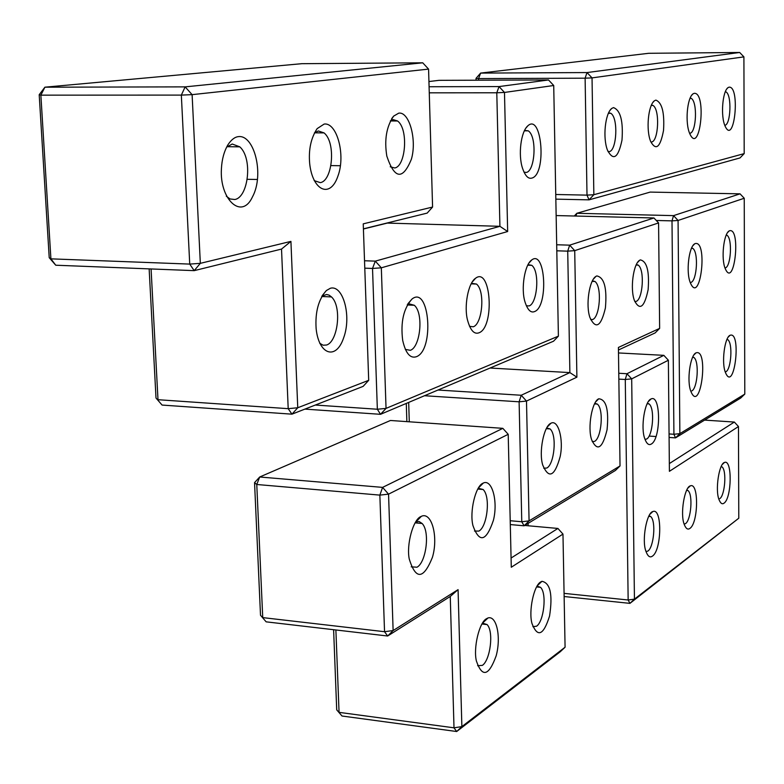 <?xml version="1.0" encoding="UTF-8"?>
<svg xmlns="http://www.w3.org/2000/svg" width="784" height="784" viewBox="0 0 784 784"><rect width="100%" height="100%" fill="white"/><g stroke="black" fill="none" stroke-linecap="round" stroke-linejoin="round"><path stroke-width="1.18" d="M729.051 87.161L727.983 87.641C722.466 91.483 720.476 116.297 725.141 126.204C734.402 146.471 740.547 85.887 729.051 87.161M725.298 91.65L726.033 91.924C732.001 95.119 730.708 124.607 724.945 125.293M744.192 153.615L593.851 194.706L592.038 77.89L743.908 56.879L744.192 153.615L740.018 157.927L589.029 199.851L587 195.128L593.851 194.706L589.029 199.851L555.836 199.146M694.203 93.325L692.929 93.904C687.078 98.137 684.942 122.931 689.734 133.613C699.896 156.604 707.07 92.051 694.203 93.325M655.865 100.107L654.346 100.813C648.152 105.477 645.849 130.124 650.71 141.59C656.041 151.047 660.314 147.333 663.529 130.438C664.616 112.671 662.059 102.557 655.865 100.107M613.5 107.604L611.657 108.486C605.111 113.621 602.641 137.945 607.473 150.195C613.362 161.328 618.194 157.986 621.986 140.169C623.339 121.138 620.507 110.279 613.5 107.604M690.116 98.01L691.243 98.353C697.731 101.969 696.31 132.457 690.047 133.241M476.025 78.351L480.612 73.088L478.583 78.596L476.025 78.351L476.064 80.213M608.551 112.827L610.814 113.288C618.537 118.002 616.743 150.606 609.286 151.626L608.041 151.606M651.386 105.027L653.013 105.438C660.089 109.554 658.491 141.081 651.671 141.982M743.908 56.879L739.684 52.479L587.01 72.559L592.038 77.89L585.119 78.184L587.01 72.559L480.612 73.088L648.731 53.292L739.684 52.479M478.622 80.203L478.583 78.596L585.119 78.184L587 195.128L555.748 194.491M640.361 259.906L639.685 260.229C633.335 263.649 629.885 289.12 634.491 300.703C639.871 310.954 644.409 307.289 648.123 289.727C649.505 271.244 646.927 261.297 640.361 259.906M636.304 264.522L638.215 265.1C644.918 269.765 642.811 299.214 636.206 301.379L634.795 301.526M658.58 222.93L659.638 328.388L618.419 347.449L620.026 465.941L529.073 520.88L526.495 401.085L576.897 377.173L574.721 250.645L658.58 222.93L653.944 217.981L569.664 245.157L574.721 250.645L567.724 251.154L569.664 245.157L556.689 244.755M550.946 423.242C543.871 425.83 538.598 452.221 542.763 465.128C548.859 479.308 554.67 476.447 560.178 456.553C563.823 439.481 558.218 419.205 550.995 423.213L550.946 423.242M598.711 398.811C592.047 401.33 587.324 427.701 591.685 439.893C597.349 451.898 602.475 448.507 607.071 429.701C608.972 409.689 606.199 399.379 598.76 398.791L598.711 398.811M596.83 275.929L596.007 276.331C589.264 280.015 585.481 305.388 589.999 317.716C595.879 329.77 601.014 326.516 605.405 307.965C607.13 288.1 604.268 277.418 596.83 275.929M406.288 403.427L406.867 421.625M592.371 280.819L594.978 281.485C602.249 286.797 599.858 317.108 592.655 319.519L590.685 319.607M594.801 403.28L597.359 404.093C604.062 409.483 601.406 438.099 594.576 441.382L592.263 441.647M546.654 427.966L550.074 428.936C557.267 435.051 554.259 464.422 546.811 468.038L543.743 468.205M576.897 377.173L569.88 372.606L521.233 395.254L526.495 401.085L519.116 401.8L521.233 395.254L438.001 390.03M424.497 395.734L519.116 401.8L521.772 521.752L529.073 520.88L524.094 525.809L521.772 521.752L510.208 520.723M409.287 421.792L408.68 402.417M510.296 524.565L524.094 525.809L615.411 470.469L620.026 465.941M618.449 349.997L655.15 332.916L659.638 328.388M556.15 215.561L653.944 217.981M556.807 250.802L567.724 251.154L569.88 372.606L490.078 368.029M525.633 524.878L525.652 525.545M647.339 403.25L649.074 403.917C655.11 408.572 652.768 435.933 646.663 439.02L645.007 439.373M689.92 528.396C698.407 522.967 699.014 481.846 690.283 485.884C684.608 487.04 679.973 513.902 684.216 524.339C685.873 528.671 687.774 530.023 689.92 528.396M686.784 489.931L687.97 490.519C693.223 494.694 690.969 520.125 685.559 523.604L684.138 524.094M738.783 518.214L634.442 599.143L631.688 378.868L668.37 360.248L669.409 471.321L738.469 426.525L738.783 518.214L629.934 603.366L628.151 599.995L634.442 599.143L629.934 603.366L564.137 596.516M724.044 503.152C731.825 498.212 732.442 458.679 724.436 462.482C719.114 463.628 714.92 490.049 719.085 499.78C720.574 503.436 722.221 504.563 724.044 503.152M652.474 556.091C661.765 550.103 662.392 507.258 652.807 511.57C646.761 512.707 641.616 539.98 645.879 551.162C647.741 556.346 649.936 557.992 652.474 556.091M651.259 444.058C661.118 439.04 660.932 393.509 650.955 399.017C644.801 401.065 640.401 427.545 644.811 438.815C646.682 443.813 648.829 445.557 651.259 444.058M721.192 466.411L722.005 466.852C726.935 470.596 724.877 495.39 719.859 498.585M649.005 515.764L650.671 516.509C656.277 521.174 653.768 547.261 647.927 551.044L646.016 551.593M738.469 426.525L734.343 422.057L669.33 463.579M668.37 360.248L663.832 355.338L626.975 373.723L631.688 378.868L625.279 379.485L626.975 373.723L618.762 373.253M528.132 525.76L528.083 523.398M618.85 379.113L625.279 379.485L628.151 599.995L564.078 593.37M618.488 352.947L663.832 355.338M704.591 420.106L734.343 422.057M726.239 234.935L727.013 235.278C732.57 238.748 730.923 266.129 725.504 267.854M729.992 335.317C724.632 337.453 721.241 363.07 725.543 372.743C734.363 393.666 741.84 330.672 730.031 335.297L729.992 335.317M726.993 339.256L727.758 339.629C733.001 343.225 731.158 369.274 725.974 371.685M679.865 433.64L678.072 220.461L744.241 198.254L744.8 394.097L679.865 433.64L675.504 437.884L673.917 434.277L679.865 433.64M695.947 352.898C690.234 355.162 686.519 381.063 690.91 391.441C700.494 415.108 709.187 347.88 695.996 352.878L695.947 352.898M695.183 243.589L694.683 243.824C688.862 246.852 685.804 272.273 690.351 282.789C700.23 306.279 708.266 240.031 695.183 243.589M729.561 230.751L729.14 230.957C723.681 233.75 720.868 259.014 725.318 268.804C734.363 289.531 741.262 227.429 729.561 230.751M692.733 356.936L693.889 357.445C699.504 361.473 697.486 388.237 691.88 390.873M691.596 247.92L692.762 248.352C698.75 252.272 696.937 280.466 691.076 282.367M574.29 216.012L576.838 213.287L575.946 216.051M656.277 220.471L672.006 220.872L673.544 215.629L678.072 220.461L672.006 220.872L673.917 434.277L669.056 433.944M649.142 436.061L655.983 436.531M669.085 437.443L675.504 437.884L740.713 398.037L744.8 394.097M576.838 213.287L650.171 192.09L740.057 193.844L673.544 215.629L576.838 213.287M744.241 198.254L740.057 193.844M149.146 268.883L156.006 398.037L162.082 405.063L156.006 398.037M39.2 94.727L44.904 87.191L40.866 95.158L39.2 94.727L49.216 257.681L50.911 258.847L55.752 265.217L49.216 257.681M321.92 296.195L326.546 294.5L329.055 295.127L331.495 296.92C342.226 306.799 337.777 341.824 326.546 345.029L323.145 345.215L319.676 343.225M324.135 124.078L317.157 128.625C310.895 138.102 308.416 149.862 309.709 163.885C312.728 190.992 330.387 198.734 337.933 176.057C345.93 154.909 336.767 122.03 324.135 124.078M314.413 132.898L318.333 130.967L324.057 132.898C336.287 142.698 332.465 180.957 320.313 182.633L314.168 180.624M297.753 407.758L290.923 241.384L200.332 263.346L192.109 94.648L428.574 69.11L432.582 207.045L363.237 223.852L368.696 380.318L297.753 407.758L291.942 414.168L288.198 408.67L297.753 407.758M330.348 288.277L326.379 290.531C318.5 299.429 315.08 312.091 316.119 328.506C318.696 354.838 336.189 360.787 343.745 337.522C351.8 315.648 342.833 284.455 330.348 288.277M238.297 136.641C234.661 137.073 231.192 139.817 227.879 144.873C224.028 151.547 221.872 159.524 221.421 168.776C219.393 199.116 241.599 220.569 252.468 196.892C264.59 174.626 254.241 134.309 238.297 136.641M398.713 113.161L393.637 116.12C386.463 126.479 384.189 139.817 386.826 156.134C394.587 179.242 402.78 180.261 411.394 159.181C417.137 139.699 409.14 111.259 398.713 113.161M226.596 147.167L232.231 144.021L239.796 146.843C253.065 158.535 248.293 197.548 234.759 199.508L230.075 198.96L226.311 196.206M390.471 120.785L393.156 119.619L397.586 120.991C408.758 129.242 405.642 166.531 394.705 167.962L390.226 166.776M290.923 241.384L281.525 249.077L288.198 408.67L157.996 399.703L151.077 268.961M162.082 405.063L291.942 414.168L363.119 386.385L368.696 380.318M189.728 264.09L200.332 263.346L194.197 270.647L189.728 264.09L50.911 258.847L40.866 95.158L181.339 95.099L185.142 86.877L192.109 94.648L181.339 95.099L189.728 264.09M55.752 265.217L194.197 270.647L281.525 249.077M44.904 87.191L301.752 63.69L422.733 62.808L185.142 86.877L44.904 87.191M363.413 228.85L427.172 213.101L432.582 207.045M428.574 69.11L422.733 62.808M531.601 178.144C546.967 175.185 542.028 112.612 527.848 125.803C520.811 131.781 518.057 154.918 522.507 168.217C525.094 175.685 528.122 178.997 531.601 178.144M524.516 130.389L528.308 130.85C537.275 136.818 535.002 171.128 526.309 172.441L523.986 172.147M553.72 85.505L558.394 336.15L386.042 408.395L381.328 267.814L507.66 231.525L504.484 92.443L553.72 85.505L548.516 79.958L499.036 86.583L504.484 92.443L496.791 92.777L499.036 86.583L429.083 86.74M416.167 356.789C434.728 350.644 429.475 284.837 411.992 299.047C403.554 308.445 400.448 322.204 402.682 340.325C405.573 353.114 410.071 358.602 416.167 356.789M534.355 311.65C548.653 307.093 545.527 249.4 531.836 259.886C524.643 264.345 520.762 288.845 525.015 301.967C527.563 309.798 530.67 313.032 534.355 311.65M478.799 332.867C495.008 327.604 490.98 266.148 475.574 278.251C468.068 282.985 463.824 306.809 467.597 320.362C470.39 330.299 474.124 334.474 478.799 332.867M471.429 283.289L476.515 284.063C485.433 291.236 482.268 324.047 473.291 326.781L469.538 326.34M407.513 304.447L408.895 303.79L414.334 305.28C423.958 313.59 420.234 347.224 410.355 350.301L405.318 349.409M527.985 264.629L531.787 265.335C540.019 271.548 537.305 303.486 529.122 305.927L526.338 305.77M364.785 268.167L372.527 268.451L375.311 261.131L381.328 267.814L372.527 268.451L377.349 409.238L386.042 408.395L380.514 414.315L377.349 409.238L315.315 405.044M507.66 231.525L499.918 226.311L375.311 261.131L364.521 260.749M429.26 92.835L496.791 92.777L499.918 226.311L386.796 223.077M304.888 409.111L380.514 414.315L553.504 341.226L558.394 336.15M428.936 81.546L438.991 80.34L548.516 79.958M363.413 228.997L386.796 223.215M415.638 522.017L419.058 521.487L422.125 523.496C430.279 531.719 426.055 562.481 416.99 567.224L411.208 566.832M254.545 482.63L259.7 476.995L256.77 484.492L254.545 482.63L260.513 615.254L266.148 621.839L260.513 615.254M333.612 629.709L336.708 709.834L342.01 716.008L336.708 709.834M483.003 483.199C475.476 485.972 469.371 512.07 472.987 525.711C479.406 543.332 486.207 541.548 493.391 520.36C498.242 501.417 492.029 478.74 483.326 483.032L483.003 483.199M478.24 488.265L483.13 489.51C490.823 496.733 487.178 526.789 478.916 531.082L474.487 531.042M461.874 726.611L458.072 589.646L393.127 630.552L388.55 494.145L508.208 434.307L511.286 567.244L562.971 534.09L565.078 647.221L461.874 726.611L456.68 731.521L454.005 727.817L461.874 726.611M420.988 516.509C413.158 519.263 406.259 544.743 409.248 558.992C415.765 580.082 423.497 579.513 432.445 557.277C438.57 536.599 431.582 511.472 421.41 516.293L420.988 516.509M540.676 581.973C533.816 585.521 528.426 611.363 532.022 623.623C537.618 637.892 543.459 635.373 549.555 616.067C552.857 594.576 550.329 582.992 541.96 581.307L540.676 581.973M486.443 618.752C479.21 622.378 473.173 648.143 476.407 661.03C482.219 677.827 488.804 676.082 496.164 655.816C501.299 637.127 496.625 615.254 488.03 617.939L486.443 618.752M482.503 623.113L487.099 624.583C494.047 631.62 490.225 660.216 482.385 665.371L477.623 665.714M537.069 586.118L540.558 587.343C547.124 593.596 543.773 621.496 536.579 626.2L532.885 626.681M562.971 534.09L557.924 528.445L511.07 558.041M342.01 716.008L456.68 731.521L560.266 651.739L565.078 647.221M508.208 434.307L502.838 428.338L382.592 487.383L388.55 494.145L379.858 495.116L382.592 487.383L259.7 476.995L390.461 420.479L502.838 428.338M458.072 589.646L450.261 596.457L454.005 727.817L339.06 712.352L335.885 629.973M266.148 621.839L387.649 636.01L384.542 631.708L393.127 630.552L387.649 636.01L450.261 596.457M379.858 495.116L384.542 631.708L262.738 617.606L256.77 484.492L379.858 495.116M524.682 525.456L557.924 528.445M727.983 87.641L726.582 89.16M726.033 91.924L725.19 91.924M692.929 93.904L691.37 95.628M691.243 98.353L689.969 98.353M610.814 113.288L608.345 113.278M653.013 105.438L651.21 105.438M611.657 108.486L609.727 110.691M654.346 100.813L652.611 102.763M639.685 260.229L637.314 262.728M638.215 265.1L636.069 265.031M594.978 281.485L592.096 281.378M597.359 404.093L594.478 403.917M550.995 423.213L547.193 427.064M550.074 428.936L546.272 428.672M596.007 276.331L593.272 279.251M598.76 398.791L595.546 402.016M649.074 403.917L647.074 403.789M690.283 485.884L687.725 488.285M687.97 490.519L686.549 490.412M722.005 466.852L721.025 466.784M724.436 462.482L722.24 464.54M650.955 399.017L648.241 401.692M652.807 511.57L649.828 514.373M650.671 516.509L648.711 516.342M727.013 235.278L726.111 235.249M730.031 335.297L728.111 337.198M727.758 339.629L726.846 339.59M695.996 352.878L693.771 355.074M693.889 357.445L692.537 357.367M729.14 230.957L727.425 232.721M692.762 248.352L691.419 248.312M694.683 243.824L692.723 245.862M331.495 296.92L321.744 296.499M324.057 132.898L314.502 132.819M257.436 179.487L247.254 179.301M326.379 290.531L322.293 295.548M239.796 146.843L227.086 146.696M393.637 116.12L391.677 118.678M397.586 120.991L390.383 120.952M340.334 165.728L330.936 165.591M527.848 125.803L525.594 128.468M524.31 130.82L528.308 130.85M471.125 283.847L476.515 284.063M411.992 299.047L407.945 303.731M407.229 304.956L414.334 305.28M527.701 265.198L531.787 265.335M475.574 278.251L472.046 282.23M531.836 259.886L528.779 263.267M415.128 522.85L422.125 523.496M483.326 483.032L478.387 488.02M477.779 489.059L483.13 489.51M421.41 516.293L415.912 521.879M488.03 617.939L482.572 623.094M481.964 624.015L487.099 624.583M484.561 620.409L485.325 620.487M536.599 586.932L540.558 587.343M541.96 581.307L537.354 585.658"/></g></svg>
